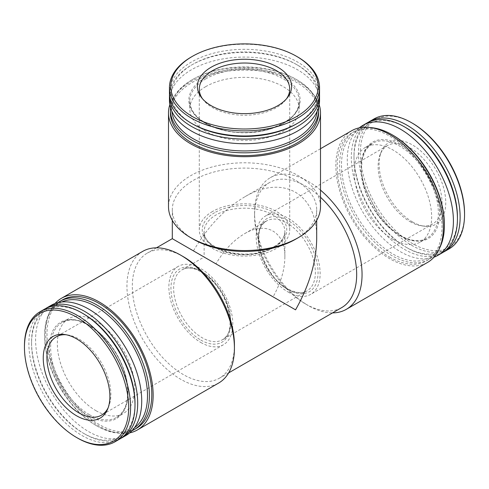 <?xml version="1.0" encoding="UTF-8"?>
<svg xmlns="http://www.w3.org/2000/svg" width="489" height="489" viewBox="0 0 489 489"><rect width="100%" height="100%" fill="white"/><g stroke="black" fill="none" stroke-linecap="round" stroke-linejoin="round"><path stroke-width="0.37" stroke-dasharray="2.44 1.83" d="M284.873 257.049L284.873 231.493C284.586 240.472 276.56 247.33 260.79 252.061C234.757 259.525 202.061 245.631 204.127 231.493A40.373 23.307 0 0 0 244.5 254.806A40.373 23.307 0 0 0 284.873 231.493A40.373 23.307 0 0 0 259.952 209.958A40.373 23.307 0 0 0 215.949 215.013A40.373 23.307 0 0 0 204.127 231.493L204.127 257.049L273.051 296.841C280.753 283.204 284.696 269.94 284.873 257.049C285.325 231.872 266.083 220.759 244.5 233.742C233.424 240.343 223.907 250.386 215.949 263.877L204.127 257.049L181.994 269.83A40.373 23.307 -120 0 0 175.808 302.184A40.373 23.307 -120 0 0 202.183 337.758A40.373 23.307 -120 0 0 222.367 339.757A40.373 23.307 -120 0 0 222.367 293.137A40.373 23.307 -120 0 0 181.994 269.83C189.915 265.588 199.86 269.115 211.841 280.399C231.328 299.207 235.649 334.482 222.367 339.757L307.006 290.894A40.373 23.307 -120 0 0 307.006 244.274A40.373 23.307 -120 0 0 266.633 220.961A40.373 23.307 -120 0 0 260.441 253.314A40.373 23.307 -120 0 0 286.817 288.895A40.373 23.307 -120 0 0 307.006 290.894C302.116 293.779 295.704 293.082 287.77 288.797C262.544 276.181 249.592 227.147 266.633 220.961L244.5 233.742M295.552 239.249A72.201 41.681 0 0 0 316.701 209.775A72.201 41.681 0 0 0 272.128 171.266A72.201 41.681 0 0 0 193.448 180.3A72.201 41.681 0 0 0 172.299 209.775A72.201 41.681 0 0 0 193.448 239.249M316.701 238.675C317.508 193.65 283.094 173.778 244.5 196.994C224.696 208.797 207.678 226.762 193.448 250.888L172.299 238.675M320.497 206.676A75.997 43.876 0 0 0 273.583 166.138A75.997 43.876 0 0 0 190.759 175.649A75.997 43.876 0 0 0 168.503 206.676M319.183 104.689A75.997 43.876 0 0 0 266.921 70.899A75.997 43.876 0 0 0 190.759 81.797A75.997 43.876 0 0 0 169.817 104.689M318.596 112.818A74.096 42.781 0 0 0 272.856 73.295A74.096 42.781 0 0 0 192.104 82.568A74.096 42.781 0 0 0 170.404 112.818M318.486 107.678A74.096 42.781 0 0 0 296.896 79.786A74.096 42.781 0 0 0 192.104 79.786L192.104 79.786A74.096 42.781 0 0 0 170.514 107.678M317.141 111.296A72.757 42.005 0 0 0 295.949 79.242A72.757 42.005 0 0 0 193.057 79.242A72.757 42.005 0 0 0 193.051 79.242A72.757 42.005 0 0 0 171.859 111.296M193.057 79.242L192.104 79.786L193.051 79.242M205.808 86.602A54.719 31.589 0 0 0 189.781 108.943A54.719 31.589 0 0 0 244.5 140.532A54.719 31.589 0 0 0 299.219 108.943A54.719 31.589 0 0 0 265.441 79.756A54.719 31.589 0 0 0 205.808 86.602M319.549 100.41A75.049 43.332 0 0 0 273.217 60.379A75.049 43.332 0 0 0 191.431 69.774A75.049 43.332 0 0 0 169.451 100.41M319.5 94.206A75.049 43.332 0 0 0 297.569 65.116A75.049 43.332 0 0 0 191.431 65.116L191.431 65.116A75.049 43.332 0 0 0 169.5 94.206M296.224 124.065A73.148 42.231 0 0 0 296.224 64.34A73.148 42.231 0 0 0 192.776 64.34L192.776 64.34A73.148 42.231 0 0 0 192.776 124.065M192.776 64.34L191.431 65.116L192.776 64.34M319.549 92.653A75.049 43.332 0 0 0 273.217 52.623A75.049 43.332 0 0 0 191.431 62.017A75.049 43.332 0 0 0 169.451 92.653M297.569 56.907A75.049 43.332 0 0 0 191.431 56.907M183.375 256.707A72.201 41.681 -120 0 0 147.275 253.125A72.201 41.681 -120 0 0 136.205 310.98A72.201 41.681 -120 0 0 183.375 374.605A72.201 41.681 -120 0 0 219.469 378.18A72.201 41.681 -120 0 0 234.427 345.13M320.497 197.263A72.201 41.681 -120 0 0 269.531 182.544A72.201 41.681 -120 0 0 254.573 215.594A72.201 41.681 -120 0 0 305.625 304.017A72.201 41.681 -120 0 0 341.725 307.593M320.497 190.117A75.997 43.876 -120 0 0 270.313 177.703A75.997 43.876 -120 0 0 254.573 212.495A75.997 43.876 -120 0 0 308.314 305.57L305.625 304.017L308.314 305.57A75.997 43.876 -120 0 0 332.551 312.893M412.435 123.228A73.705 42.555 -120 0 0 360.314 153.314A73.705 42.555 -120 0 0 412.435 243.583A73.705 42.555 -120 0 0 464.55 213.497M412.435 221.878A47.121 27.207 -120 0 0 424.324 226.211A47.121 27.207 -120 0 0 435.992 169.805A47.121 27.207 -120 0 0 381.31 151.706A47.121 27.207 -120 0 0 412.435 221.878M373.957 118.961A75.049 43.332 -120 0 0 362.453 179.096A75.049 43.332 -120 0 0 411.481 245.233A75.049 43.332 -120 0 0 449.006 248.95M368.217 122.329A75.049 43.332 -120 0 0 353.993 155.869A75.049 43.332 -120 0 0 407.056 247.782A75.049 43.332 -120 0 0 443.217 252.238M405.717 127.562A73.148 42.231 -120 0 0 353.993 157.421A73.148 42.231 -120 0 0 405.717 247.006L407.056 247.782A75.049 43.332 -120 0 0 407.062 247.782L405.717 247.012A73.148 42.231 -120 0 0 457.441 217.147M366.848 123.069A75.049 43.332 -120 0 0 355.344 183.204A75.049 43.332 -120 0 0 404.372 249.335A75.049 43.332 -120 0 0 441.897 253.051M359.299 127.849A75.049 43.332 -120 0 0 352.38 188.913A75.049 43.332 -120 0 0 400.344 251.664A75.049 43.332 -120 0 0 433.975 257.202M392.954 239.329A54.719 31.589 -120 0 0 420.314 242.043A54.719 31.589 -120 0 0 420.314 178.858A54.719 31.589 -120 0 0 365.595 147.262A54.719 31.589 -120 0 0 357.208 191.113A54.719 31.589 -120 0 0 392.954 239.329M392.954 135.251A72.757 42.005 -120 0 0 341.505 164.952A72.757 42.005 -120 0 0 392.954 254.054A72.757 42.005 -120 0 0 444.397 224.353M371.133 127.66A74.096 42.781 -120 0 0 354.953 131.028A74.096 42.781 -120 0 0 343.596 190.404A74.096 42.781 -120 0 0 392.001 255.704A74.096 42.781 -120 0 0 429.049 259.372A74.096 42.781 -120 0 0 440.063 247.049M389.592 257.092A74.096 42.781 -120 0 0 426.64 260.765A74.096 42.781 -120 0 0 426.646 175.203A74.096 42.781 -120 0 0 352.545 132.421A74.096 42.781 -120 0 0 341.188 191.798A74.096 42.781 -120 0 0 389.592 257.092M351.597 130.777A75.997 43.876 -120 0 0 339.947 191.676A75.997 43.876 -120 0 0 389.592 258.644A75.997 43.876 -120 0 0 427.594 262.41M142.684 251.389A75.997 43.876 -120 0 0 131.04 312.288A75.997 43.876 -120 0 0 180.685 379.256A75.997 43.876 -120 0 0 218.687 383.021M55.025 303.522A75.997 43.876 -120 0 0 51.889 365.674A75.997 43.876 -120 0 0 99.408 426.182A75.997 43.876 -120 0 0 129.701 432.875M62.36 299.959A74.096 42.781 -120 0 0 50.997 359.336A74.096 42.781 -120 0 0 99.408 424.629A74.096 42.781 -120 0 0 136.455 428.303M57.959 302.63A74.096 42.781 -120 0 0 44.603 335.271A74.096 42.781 -120 0 0 96.999 426.023A74.096 42.781 -120 0 0 131.944 430.772M61.767 301.982A72.757 42.005 -120 0 0 44.603 336.371A72.757 42.005 -120 0 0 96.046 425.473L96.999 426.023L96.046 425.473A72.757 42.005 -120 0 0 134.408 427.802M96.046 410.748A54.719 31.589 -120 0 0 123.405 413.456A54.719 31.589 -120 0 0 123.405 350.277A54.719 31.589 -120 0 0 68.686 318.681A54.719 31.589 -120 0 0 60.3 362.526A54.719 31.589 -120 0 0 96.046 410.748M51.137 305.344A75.049 43.332 -120 0 0 39.633 365.479A75.049 43.332 -120 0 0 88.656 431.61A75.049 43.332 -120 0 0 126.18 435.332M45.783 308.486A75.049 43.332 -120 0 0 31.559 342.025A75.049 43.332 -120 0 0 84.628 433.939A75.049 43.332 -120 0 0 120.783 438.389M83.283 313.712A73.148 42.231 -120 0 0 31.559 343.578A73.148 42.231 -120 0 0 83.283 433.162L84.628 433.939L83.283 433.162A73.148 42.231 -120 0 0 135.007 403.303M44.42 309.219A75.049 43.332 -120 0 0 32.916 369.36A75.049 43.332 -120 0 0 81.938 435.491A75.049 43.332 -120 0 0 119.463 439.208M24.45 346.133A75.049 43.332 -120 0 0 77.519 438.046M410.106 221.67A45.22 26.106 -120 0 0 421.518 225.826A45.22 26.106 -120 0 0 432.716 223.913A45.22 26.106 -120 0 0 432.716 171.694A45.22 26.106 -120 0 0 387.496 145.588A45.22 26.106 -120 0 0 380.234 154.328A45.22 26.106 -120 0 0 410.106 221.67M288.162 292.074A45.22 26.106 -120 0 0 310.772 294.311A45.22 26.106 -120 0 0 310.772 242.098A45.22 26.106 -120 0 0 265.551 215.991A45.22 26.106 -120 0 0 258.62 252.226A45.22 26.106 -120 0 0 288.162 292.074M200.838 342.489A45.22 26.106 -120 0 0 223.449 344.733A45.22 26.106 -120 0 0 223.449 292.514A45.22 26.106 -120 0 0 178.228 266.407A45.22 26.106 -120 0 0 171.297 302.642A45.22 26.106 -120 0 0 200.838 342.489M108.203 407.655A45.22 26.106 -120 0 0 108.766 406.39A45.22 26.106 -120 0 0 101.504 362.917A45.22 26.106 -120 0 0 67.482 334.898A45.22 26.106 -120 0 0 66.107 334.751M212.526 211.486A45.22 26.106 0 0 0 199.28 229.946A45.22 26.106 0 0 0 244.5 256.053A45.22 26.106 0 0 0 289.72 229.946A45.22 26.106 0 0 0 261.804 205.826A45.22 26.106 0 0 0 212.526 211.486M202.409 98.674A45.22 26.106 0 0 0 203.222 99.793A45.22 26.106 0 0 0 244.5 115.239A45.22 26.106 0 0 0 285.778 99.793A45.22 26.106 0 0 0 286.591 98.674M205.808 78.845A54.719 31.589 0 0 0 189.781 101.186A54.719 31.589 0 0 0 244.5 132.776A54.719 31.589 0 0 0 299.219 101.186A54.719 31.589 0 0 0 265.441 71.999A54.719 31.589 0 0 0 205.808 78.845M205.136 77.684A55.667 32.14 0 0 0 230.093 131.455A55.667 32.14 0 0 0 298.272 92.091A55.667 32.14 0 0 0 205.136 77.684M400.344 235.839A55.667 32.14 -120 0 0 434.434 187.342A55.667 32.14 -120 0 0 366.255 147.978A55.667 32.14 -120 0 0 400.344 235.839M399.672 235.453A54.719 31.589 -120 0 0 427.031 238.161A54.719 31.589 -120 0 0 427.031 174.976A54.719 31.589 -120 0 0 372.312 143.387A54.719 31.589 -120 0 0 363.926 187.232A54.719 31.589 -120 0 0 399.672 235.453M89.328 414.623A54.719 31.589 -120 0 0 116.688 417.337A54.719 31.589 -120 0 0 116.688 354.152A54.719 31.589 -120 0 0 61.969 322.563A54.719 31.589 -120 0 0 53.582 366.408A54.719 31.589 -120 0 0 89.328 414.623M88.656 415.791A55.667 32.14 -120 0 0 122.745 367.288A55.667 32.14 -120 0 0 54.566 327.93A55.667 32.14 -120 0 0 88.656 415.791M288.162 289.671A42.274 24.407 -120 0 0 314.048 252.844A42.274 24.407 -120 0 0 262.275 222.947A42.274 24.407 -120 0 0 288.162 289.671M200.838 340.087A42.274 24.407 -120 0 0 226.725 303.259A42.274 24.407 -120 0 0 174.952 273.363A42.274 24.407 -120 0 0 200.838 340.087M214.61 212.684A42.274 24.407 0 0 0 233.559 253.516A42.274 24.407 0 0 0 285.332 223.626A42.274 24.407 0 0 0 214.61 212.684M316.701 220.374L316.701 209.775M172.299 220.374L172.299 209.775M295.949 79.242L296.896 79.786M299.219 108.943L299.219 101.186C301.389 121.957 257 139.646 222.324 129.683C201.346 123.521 190.496 114.023 189.781 101.186L189.781 108.943M296.224 64.34L297.569 65.116M269.531 182.544L244.5 196.994M156.449 247.831L147.275 253.125M228.65 372.881L219.469 378.18M353.993 157.421L353.993 155.869M420.314 242.043L427.031 238.161C419.825 242.226 410.864 241.303 400.143 235.405L388.859 226.945L378.498 215.288L364.152 186.682L361.426 172.287L362.037 159.567L365.839 149.689L372.312 143.387L365.595 147.262M354.953 131.028L352.545 132.421M429.049 259.372L426.64 260.765M320.497 148.729L270.313 177.703M254.573 215.594L254.573 212.495M44.603 336.371L44.603 335.271M68.686 318.681L61.969 322.563C78.876 310.295 116.388 339.892 125.098 374.904C130.251 396.151 127.452 410.295 116.688 417.337L123.405 413.456M31.559 343.578L31.559 342.025M421.518 225.826L424.324 226.211M380.234 154.328L381.31 151.706M387.496 145.588L265.551 215.991M432.716 223.913L310.772 294.311M178.228 266.407L56.284 336.811M223.449 344.733L101.504 415.137M67.482 334.898L64.676 334.513M108.766 406.39L107.69 409.012M289.72 229.946L289.72 89.132M199.28 229.946L199.28 89.132M285.778 99.793L287.514 97.555M203.222 99.793L201.486 97.555"/><path stroke-width="0.73" d="M169.817 104.689A75.997 43.876 0 0 0 168.503 112.818L168.503 206.676A75.997 43.876 0 0 0 190.759 237.697L193.448 239.249A72.201 41.681 0 0 0 295.552 239.249L298.241 237.697A75.997 43.876 0 0 0 320.497 206.676L320.497 112.818A75.997 43.876 0 0 0 319.183 104.689M172.299 220.374L172.299 238.675L295.552 309.837C309.329 285.448 316.377 261.731 316.701 238.675L316.701 220.374M190.759 237.697A75.997 43.876 0 0 0 298.241 237.697M168.503 112.818A75.997 43.876 0 0 0 244.5 156.7A75.997 43.876 0 0 0 320.497 112.818M170.514 107.678A74.096 42.781 0 0 0 170.404 110.037L170.404 112.818A74.096 42.781 0 0 0 244.5 155.6A74.096 42.781 0 0 0 318.596 112.818L318.596 110.037A74.096 42.781 0 0 0 318.486 107.678M170.404 110.037A74.096 42.781 0 0 0 244.5 152.819A74.096 42.781 0 0 0 318.596 110.037M171.859 111.296A72.757 42.005 0 0 0 244.5 150.948A72.757 42.005 0 0 0 317.141 111.296M169.5 94.206A75.049 43.332 0 0 0 169.451 95.758L169.451 100.41A75.049 43.332 0 0 0 244.5 143.735A75.049 43.332 0 0 0 319.549 100.41L319.549 95.758A75.049 43.332 0 0 0 319.5 94.206M169.451 95.758A75.049 43.332 0 0 0 244.5 139.084A75.049 43.332 0 0 0 319.549 95.758M191.431 56.907L192.385 56.357L191.431 56.907A75.049 43.332 0 0 0 169.451 87.543L169.451 92.653A75.049 43.332 0 0 0 191.431 123.289L192.776 124.065A73.148 42.231 0 0 0 296.224 124.065L297.569 123.289A75.049 43.332 0 0 0 319.549 92.653L319.549 87.543A75.049 43.332 0 0 0 297.569 56.907L296.615 56.357A73.705 42.555 0 0 0 192.385 56.357L192.385 56.357A73.705 42.555 0 0 0 192.385 116.535A73.705 42.555 0 0 0 296.615 116.535A73.705 42.555 0 0 0 296.615 56.357M191.431 123.289A75.049 43.332 0 0 0 297.569 123.289M169.451 87.543A75.049 43.332 0 0 0 244.5 130.875A75.049 43.332 0 0 0 319.549 87.543M211.181 67.213A47.121 27.207 0 0 0 201.486 97.555A47.121 27.207 0 0 0 244.5 113.65A47.121 27.207 0 0 0 287.514 97.555A47.121 27.207 0 0 0 271.218 64.041A47.121 27.207 0 0 0 211.181 67.213M129.701 432.875A75.997 43.876 -120 0 0 137.403 429.947L218.687 383.021A75.997 43.876 -120 0 0 234.427 348.229L234.427 345.13A72.201 41.681 -120 0 0 183.375 256.707L180.685 255.154A75.997 43.876 -120 0 0 142.684 251.389L61.406 298.314A75.997 43.876 -120 0 0 55.025 303.522M228.65 372.881L341.725 307.593A72.201 41.681 -120 0 0 320.497 197.263M443.217 252.238A75.049 43.332 -120 0 0 444.58 251.505L449.006 248.95A75.049 43.332 -120 0 0 464.55 214.592L464.55 213.497A73.705 42.555 -120 0 0 412.435 123.228L411.481 122.678A75.049 43.332 -120 0 0 373.957 118.961L369.537 121.516A75.049 43.332 -120 0 0 368.217 122.329M464.55 214.592A75.049 43.332 -120 0 0 411.481 122.678M444.58 251.505A75.049 43.332 -120 0 0 444.58 164.842A75.049 43.332 -120 0 0 369.537 121.516M433.975 257.202A75.049 43.332 -120 0 0 437.863 255.38L441.897 253.051A75.049 43.332 -120 0 0 457.441 218.699L457.441 217.147A73.148 42.231 -120 0 0 405.717 127.562L404.372 126.785A75.049 43.332 -120 0 0 366.848 123.069L362.82 125.392A75.049 43.332 -120 0 0 359.299 127.849M457.441 218.699A75.049 43.332 -120 0 0 404.372 126.785M437.863 255.38A75.049 43.332 -120 0 0 437.869 168.723A75.049 43.332 -120 0 0 362.82 125.392M440.063 247.049A74.096 42.781 -120 0 0 444.397 225.453L444.397 224.353A72.757 42.005 -120 0 0 392.954 135.251L392.001 134.701A74.096 42.781 -120 0 0 371.133 127.66M444.397 225.453A74.096 42.781 -120 0 0 392.001 134.701M332.551 312.893A75.997 43.876 -120 0 0 346.316 309.335L427.594 262.41A75.997 43.876 -120 0 0 427.594 174.652A75.997 43.876 -120 0 0 351.597 130.777L320.497 148.729M346.316 309.335A75.997 43.876 -120 0 0 359.983 256.297A75.997 43.876 -120 0 0 320.497 190.117M234.427 348.229A75.997 43.876 -120 0 0 180.685 255.154M137.403 429.947A75.997 43.876 -120 0 0 137.403 342.19A75.997 43.876 -120 0 0 61.406 298.314M131.944 430.772A74.096 42.781 -120 0 0 134.047 429.69L136.455 428.303A74.096 42.781 -120 0 0 136.455 342.74A74.096 42.781 -120 0 0 62.36 299.959L59.951 301.352A74.096 42.781 -120 0 0 57.959 302.63M134.047 429.69A74.096 42.781 -120 0 0 134.047 344.134A74.096 42.781 -120 0 0 59.951 301.352M134.408 427.802A72.757 42.005 -120 0 0 132.427 345.069A72.757 42.005 -120 0 0 61.767 301.982M120.783 438.389A75.049 43.332 -120 0 0 122.152 437.655L126.18 435.332A75.049 43.332 -120 0 0 126.18 348.669A75.049 43.332 -120 0 0 51.137 305.344L47.103 307.667A75.049 43.332 -120 0 0 45.783 308.486M122.152 437.655A75.049 43.332 -120 0 0 122.152 350.998A75.049 43.332 -120 0 0 47.103 307.667M77.519 438.046L76.565 437.496L77.519 438.046A75.049 43.332 -120 0 0 115.043 441.763L119.463 439.208A75.049 43.332 -120 0 0 135.007 404.849L135.007 403.303A73.148 42.231 -120 0 0 83.283 313.712L81.944 312.936A75.049 43.332 -120 0 0 44.42 309.219L39.994 311.774A75.049 43.332 -120 0 0 24.45 346.133L24.45 347.227A73.705 42.555 -120 0 0 76.565 437.496A73.705 42.555 -120 0 0 128.686 407.404A73.705 42.555 -120 0 0 76.565 317.135A73.705 42.555 -120 0 0 24.45 347.227M135.007 404.849A75.049 43.332 -120 0 0 81.944 312.936M115.043 441.763A75.049 43.332 -120 0 0 115.043 355.106A75.049 43.332 -120 0 0 39.994 311.774M76.565 415.791A47.121 27.207 -120 0 0 107.69 409.012A47.121 27.207 -120 0 0 100.129 363.712A47.121 27.207 -120 0 0 64.676 334.513A47.121 27.207 -120 0 0 43.802 365.381A47.121 27.207 -120 0 0 76.565 415.791M66.107 334.751A45.22 26.106 -120 0 0 56.284 336.811A45.22 26.106 -120 0 0 49.352 373.046A45.22 26.106 -120 0 0 78.894 412.893A45.22 26.106 -120 0 0 101.504 415.137A45.22 26.106 -120 0 0 108.203 407.655M286.591 98.674A45.22 26.106 0 0 0 289.72 89.132A45.22 26.106 0 0 0 261.804 65.013A45.22 26.106 0 0 0 212.526 70.673A45.22 26.106 0 0 0 199.28 89.132A45.22 26.106 0 0 0 202.409 98.674M172.299 238.675L156.449 247.831"/></g></svg>
